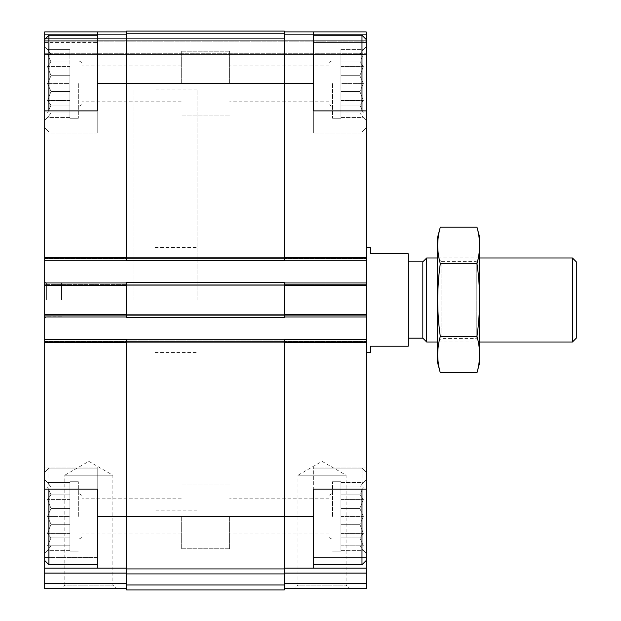 <?xml version="1.0" encoding="UTF-8"?>
<svg xmlns="http://www.w3.org/2000/svg" width="621" height="621" viewBox="0 0 621 621"><rect width="100%" height="100%" fill="white"/><g stroke="black" fill="none" stroke-linecap="round" stroke-linejoin="round"><path stroke-width="0.47" stroke-dasharray="3.1 2.33" d="M69.925 482.447L69.925 494.875L69.925 482.447L47.514 482.447L51.023 486.996L47.514 486.996L51.023 494.875L47.514 499.424L51.023 508.529L47.514 516.408L51.023 508.529L47.514 499.424L51.023 494.875L47.514 486.996L51.023 486.996L47.514 482.447L51.023 486.996L47.514 486.996L51.023 494.875L47.514 499.424L51.023 508.529L47.514 516.408L51.023 524.295L47.514 516.408L51.023 508.529L47.514 499.424L51.023 494.875L47.514 486.996L51.023 486.996L44.704 479.637L44.704 553.179L44.704 479.637L44.704 553.179L44.704 479.637L47.514 482.447L69.925 482.447M69.925 499.424L69.925 516.408L69.925 499.424L47.514 499.424L69.925 499.424M69.925 524.295L69.925 481.741L69.925 551.075L69.925 508.529L69.925 537.941L69.925 524.295L51.023 524.295L47.514 533.392L51.023 524.295L47.514 516.408L51.023 524.295L47.514 533.392L51.023 537.941L47.514 533.392L51.023 524.295L69.925 524.295M69.925 545.828L69.925 533.392L69.925 550.377L69.925 545.828L47.514 545.828L51.023 537.941L47.514 545.828L51.023 545.828L47.514 545.828L51.023 537.941L47.514 533.392L51.023 537.941L47.514 545.828L51.023 545.828L47.514 550.377L51.023 545.828L47.514 545.828L69.925 545.828L51.023 545.828L47.514 550.377L51.023 545.828L69.925 545.828L47.514 545.828L69.925 545.828M69.925 516.408L69.925 481.741L69.925 551.075L69.925 516.408L47.514 516.408L69.925 516.408M69.925 49.61L69.925 62.046L69.925 49.61L47.514 49.61L51.023 54.159L47.514 54.159L51.023 62.046L47.514 66.594L51.023 75.7L47.514 83.579L51.023 75.7L47.514 66.594L51.023 62.046L47.514 54.159L51.023 54.159L47.514 49.61L51.023 54.159L47.514 54.159L51.023 62.046L47.514 66.594L51.023 75.7L47.514 83.579L51.023 91.458L47.514 83.579L51.023 75.7L47.514 66.594L51.023 62.046L47.514 54.159L51.023 54.159L44.704 46.808L44.704 120.35L44.704 46.808L44.704 120.35L44.704 46.808L47.514 49.61L69.925 49.61M69.925 66.594L69.925 83.579L69.925 66.594L47.514 66.594L69.925 66.594M69.925 91.458L69.925 48.912L69.925 118.246L69.925 75.7L69.925 105.112L69.925 91.458L51.023 91.458L47.514 100.563L51.023 91.458L47.514 83.579L51.023 91.458L47.514 100.563L51.023 105.112L47.514 100.563L51.023 91.458L69.925 91.458M69.925 112.991L69.925 100.563L69.925 117.548L69.925 112.991L47.514 112.991L51.023 105.112L47.514 112.991L51.023 112.991L47.514 112.991L51.023 105.112L47.514 100.563L51.023 105.112L47.514 112.991L51.023 112.991L47.514 117.548L51.023 112.991L47.514 112.991L69.925 112.991L51.023 112.991L47.514 117.548L51.023 112.991L69.925 112.991L47.514 112.991L69.925 112.991M69.925 83.579L69.925 118.246L69.925 83.579L47.514 83.579L69.925 83.579M126.653 584.966L284.239 584.966L284.239 589.95L126.653 589.95L126.653 568.937L284.239 568.937L126.653 568.937L126.653 516.408L126.653 568.099L44.704 568.099L97.233 568.099L97.233 489.1L44.704 489.1L44.704 560.538L44.704 467.031L44.704 557.542L97.233 557.542L97.233 467.031L97.233 489.1L44.704 489.1L97.233 489.1L97.233 467.031L97.233 568.099L97.233 557.542L44.704 557.542L44.704 568.099L126.653 568.099L126.653 573.082L126.653 339.283L284.239 339.283L284.239 568.099L366.18 568.099L366.18 557.542L313.652 557.542L313.652 568.099L313.652 467.031L313.652 568.099L366.18 568.099L366.18 588.692L284.239 588.692L284.239 583.709L284.239 588.692M44.704 110.895L44.704 39.457L44.704 132.956L44.704 42.445L97.233 42.445L97.233 132.956L97.233 31.888L97.233 42.445L44.704 42.445L44.704 31.888L97.233 31.888L97.233 131.9L97.233 35.25L97.233 131.9L97.233 35.25L97.233 110.895L44.704 110.895L44.704 132.956L44.704 110.895L97.233 110.895L44.704 110.895L44.704 257.762L126.653 257.762L126.653 31.05L126.653 38.611L126.653 31.05L126.653 33.573L126.653 31.05L284.239 31.05L284.239 40.295L366.18 40.295L366.18 41.133L366.18 38.611L366.18 54.586L366.18 34.411L366.18 40.295L44.704 40.295L366.18 40.295L44.704 40.295L44.704 41.133L44.704 40.295L284.239 40.295L284.239 34.411L284.239 40.295L366.18 40.295L44.704 40.295L366.18 40.295L44.704 40.295L44.704 54.586L366.18 54.586L366.18 53.74L366.18 54.586L44.704 54.586L44.704 40.295L284.239 40.295L284.239 31.888L313.652 31.888L313.652 42.445L313.652 31.888L366.18 31.888L366.18 42.445L313.652 42.445L313.652 132.956L313.652 42.445L366.18 42.445L366.18 132.956L366.18 39.457L366.18 127.701L366.18 110.895L313.652 110.895L366.18 110.895L313.652 110.895L313.652 132.956L313.652 31.888M284.239 342.225L284.239 516.408L284.239 342.225L366.18 342.225L366.18 489.1L313.652 489.1L366.18 489.1L366.18 467.031L366.18 557.542L366.18 467.031L366.18 489.1L313.652 489.1L313.652 557.542L366.18 557.542L366.18 560.538L366.18 472.286L366.18 560.538L361.981 564.737L361.981 468.087L361.981 564.737L313.652 564.737M313.652 568.099L284.239 568.099L284.239 583.709L284.239 568.099L366.18 568.099M284.239 568.099L284.239 516.408L313.652 516.408M366.18 342.225L366.18 110.895M284.239 257.762L284.239 31.888L366.18 31.888L284.239 31.888L284.239 260.284L366.18 260.284L366.18 257.342L366.18 260.284L284.239 260.284L284.239 257.762L366.18 257.762M366.18 299.997L366.18 247.469L366.18 299.997M44.704 489.1L44.704 339.703L44.704 342.645L366.18 342.645L366.18 341.806L366.18 342.645L366.18 341.806L366.18 342.645L44.704 342.645L44.704 341.806L44.704 342.645L366.18 342.645L44.704 342.645L44.704 314.071L366.18 314.071L366.18 314.909L366.18 314.071L366.18 314.909L366.18 314.071L44.704 314.071L44.704 315.336L44.704 314.071L366.18 314.071L44.704 314.071L44.704 317.013L126.653 317.013L126.653 282.974L126.653 317.432L126.653 282.555L126.653 284.239L126.653 282.555L284.239 282.555L284.239 317.432L284.239 315.336L284.239 317.432L126.653 317.432L126.653 315.336L126.653 317.013L44.704 317.013L44.704 282.974L44.704 285.916L366.18 285.916L366.18 285.078L366.18 285.916L366.18 285.078L366.18 285.916L44.704 285.916L44.704 257.342L366.18 257.342L44.704 257.342L44.704 258.6L44.704 257.342L366.18 257.342L44.704 257.342L44.704 260.284L126.653 260.284L126.653 257.762L126.653 260.704L126.653 83.579L126.653 257.762M366.18 41.133L366.18 53.74L366.18 41.133L44.704 41.133L44.704 54.586L366.18 54.586L44.704 54.586L44.704 41.133L366.18 41.133M366.18 282.974L366.18 285.078L366.18 282.974L284.239 282.974L366.18 282.974L284.239 282.974L284.239 285.497L284.239 282.974M366.18 317.013L366.18 314.909L366.18 317.013L284.239 317.013L366.18 317.013L284.239 317.013L284.239 285.497L284.239 317.013M366.18 339.703L366.18 341.806L366.18 339.703L284.239 339.703L366.18 339.703L284.239 339.703L284.239 341.387L284.239 339.703M126.653 258.181L284.239 258.181L284.239 260.704L126.653 260.704L284.239 260.704L284.239 258.6L284.239 260.704L126.653 260.704L126.653 258.6L126.653 260.284L44.704 260.284L44.704 257.762M294.408 588.692L349.701 588.692L294.408 588.692L298.01 585.091L346.107 585.091L298.01 585.091L298.01 475.228L346.107 475.228L298.01 475.228L322.058 461.341L346.107 475.228L346.107 585.091L349.701 588.692M126.653 340.968L126.653 339.283L284.239 339.283L126.653 339.283L126.653 340.968L284.239 340.968L126.653 340.968M44.704 284.659L44.704 285.916L366.18 285.916L44.704 285.916L44.704 282.974L126.653 282.974L44.704 282.974L44.704 284.659L126.653 284.659L44.704 284.659M284.239 31.888L366.18 31.888L284.239 31.888L284.239 40.295L284.239 31.05L284.239 83.579L313.652 83.579L313.652 35.25L313.652 83.579M284.239 260.284L366.18 260.284M284.239 258.181L284.239 83.579L97.233 83.579M284.239 584.966L284.239 516.408L126.653 516.408L126.653 342.225L126.653 516.408L97.233 516.408L97.233 468.087L97.233 564.737L97.233 516.408M126.653 568.937L284.239 568.937M126.653 317.432L284.239 317.432L126.653 317.432M126.653 282.555L284.239 282.555L126.653 282.555M126.653 31.05L284.239 31.05L126.653 31.05M126.653 339.703L126.653 342.225L126.653 339.703L44.704 339.703L126.653 339.703L44.704 339.703L44.704 341.387L44.704 339.703M126.653 573.082L126.653 588.692L126.653 573.082L44.704 573.082L44.704 583.709L126.653 583.709M61.184 588.692L116.476 588.692L61.184 588.692L64.786 585.091L112.882 585.091L64.786 585.091L64.786 475.228L112.882 475.228L64.786 475.228L88.834 461.341L112.882 475.228L112.882 585.091L116.476 588.692M44.704 583.709L44.704 588.692L126.653 588.692M44.704 568.099L44.704 573.082M97.233 568.099L126.653 568.099M44.704 317.013L44.704 315.336L44.704 317.013L126.653 317.013M44.704 260.284L44.704 258.6L44.704 260.284L126.653 260.284M97.233 31.888L44.704 31.888L44.704 40.295L44.704 31.888L126.653 31.888L44.704 31.888L44.704 40.295L44.704 31.888L126.653 31.888M44.704 282.974L126.653 282.974M44.704 299.997L44.704 281.507L44.704 299.997M197.036 299.997L197.036 89.882L197.036 299.997M132.956 299.997L132.956 89.882L132.956 299.997M366.18 83.579L366.18 39.457L366.18 83.579M366.18 39.457L361.981 35.25L361.981 110.895M359.862 54.159L363.378 54.159L359.862 62.046L363.378 66.594L359.862 75.7L363.378 83.579L359.862 91.458L363.378 100.563L359.862 105.112L363.378 112.991L359.862 112.991L363.378 117.548L359.862 112.991L363.378 112.991L359.862 105.112L363.378 100.563L359.862 91.458L363.378 83.579L359.862 75.7L363.378 66.594L359.862 62.046L363.378 54.159L359.862 54.159L363.378 49.61L359.862 54.159L363.378 54.159L359.862 62.046L363.378 66.594L359.862 75.7L363.378 83.579L359.862 91.458L363.378 100.563L359.862 105.112L363.378 112.991L359.862 112.991L363.378 117.548L359.862 112.991L363.378 112.991L359.862 105.112L363.378 100.563L359.862 91.458L363.378 83.579L359.862 75.7L363.378 66.594L359.862 62.046L363.378 54.159L359.862 54.159L363.378 49.61L359.862 54.159L340.968 54.159L340.968 49.61L340.968 66.594L340.968 54.159L359.862 54.159M340.968 83.579L340.968 118.246L340.968 48.912L340.968 118.246L340.968 66.594L340.968 83.579L363.378 83.579L340.968 83.579M332.561 83.579L332.561 118.246L332.561 83.579M328.92 83.579L328.92 62.566L328.92 83.579M229.607 83.579L229.607 51.217L229.607 83.579M366.18 489.1L366.18 560.538M361.981 489.1L361.981 564.737M359.862 486.996L363.378 486.996L359.862 494.875L363.378 499.424L359.862 508.529L363.378 516.408L359.862 524.295L363.378 533.392L359.862 537.941L363.378 545.828L359.862 545.828L363.378 550.377L359.862 545.828L363.378 545.828L359.862 537.941L363.378 533.392L359.862 524.295L363.378 516.408L359.862 508.529L363.378 499.424L359.862 494.875L363.378 486.996L359.862 486.996L363.378 482.447L359.862 486.996L363.378 486.996L359.862 494.875L363.378 499.424L359.862 508.529L363.378 516.408L359.862 524.295L363.378 533.392L359.862 537.941L363.378 545.828L359.862 545.828L363.378 550.377L359.862 545.828L363.378 545.828L359.862 537.941L363.378 533.392L359.862 524.295L363.378 516.408L359.862 508.529L363.378 499.424L359.862 494.875L363.378 486.996L359.862 486.996L363.378 482.447L359.862 486.996L340.968 486.996L340.968 482.447L340.968 499.424L340.968 486.996L359.862 486.996M340.968 516.408L340.968 481.741L340.968 551.075L340.968 481.741L340.968 551.075L340.968 499.424L340.968 516.408L363.378 516.408L340.968 516.408M332.561 516.408L332.561 481.741L332.561 516.408M328.92 516.408L328.92 537.421L328.92 516.408M229.607 516.408L229.607 548.77L229.607 516.408M97.233 35.25L48.912 35.25L48.912 110.895M48.912 489.1L48.912 564.737L48.912 468.087L48.912 564.737L97.233 564.737M81.964 83.579L81.964 62.566L81.964 83.579M181.278 83.579L181.278 51.217L181.278 83.579M78.324 83.579L78.324 118.246L78.324 83.579M81.964 516.408L81.964 537.421L81.964 516.408M181.278 516.408L181.278 548.77L181.278 516.408M78.324 516.408L78.324 481.741L78.324 516.408M366.18 516.408L366.18 479.637L366.18 516.408M44.704 516.408L44.704 560.538L44.704 516.408M340.968 508.529L340.968 494.875L340.968 508.529L359.862 508.529L340.968 508.529M340.968 75.7L340.968 62.046L340.968 75.7L359.862 75.7L340.968 75.7M61.518 299.997L61.518 283.184L61.518 299.997M46.389 299.997L46.389 283.184L46.389 299.997M340.968 91.458L359.862 91.458L340.968 91.458M340.968 100.563L363.378 100.563L340.968 100.563M340.968 105.112L359.862 105.112L340.968 105.112M340.968 112.991L363.378 112.991L340.968 112.991M340.968 117.548L363.378 117.548L366.18 120.35L363.378 117.548L340.968 117.548M340.968 66.594L363.378 66.594L340.968 66.594M340.968 62.046L359.862 62.046L340.968 62.046M340.968 49.61L363.378 49.61L366.18 46.808L363.378 49.61L340.968 49.61M340.968 524.295L359.862 524.295L340.968 524.295M340.968 533.392L363.378 533.392L340.968 533.392M340.968 537.941L359.862 537.941L340.968 537.941M340.968 545.828L363.378 545.828L340.968 545.828M340.968 550.377L363.378 550.377L366.18 553.179L363.378 550.377L340.968 550.377M340.968 499.424L363.378 499.424L340.968 499.424M340.968 494.875L359.862 494.875L340.968 494.875M340.968 482.447L363.378 482.447L366.18 479.637L363.378 482.447L340.968 482.447M69.925 75.7L51.023 75.7L69.925 75.7M69.925 100.563L47.514 100.563L69.925 100.563M69.925 105.112L51.023 105.112L69.925 105.112M69.925 117.548L47.514 117.548L44.704 120.35L47.514 117.548L69.925 117.548M69.925 62.046L51.023 62.046L69.925 62.046M69.925 54.159L47.514 54.159L69.925 54.159M69.925 508.529L51.023 508.529L69.925 508.529M69.925 533.392L47.514 533.392L69.925 533.392M69.925 537.941L51.023 537.941L69.925 537.941M69.925 550.377L47.514 550.377L44.704 553.179L47.514 550.377L69.925 550.377M69.925 494.875L51.023 494.875L69.925 494.875M69.925 486.996L47.514 486.996L69.925 486.996M370.38 247.469L370.38 253.772L408.199 253.772L408.199 346.223L370.38 346.223L370.38 352.526M408.199 299.997L408.199 261.837L408.199 299.997M155.017 299.997L155.017 89.882L155.017 299.997M576.296 261.837L576.296 338.15M572.43 257.971L572.43 342.016M426.689 257.971L426.689 342.016M422.823 261.837L422.823 338.15M479.637 237.168L479.637 362.819M479.637 257.971L479.637 342.016L479.637 257.971L437.619 257.971L437.619 342.016L437.619 257.971L441.034 261.387L441.034 338.608L441.034 261.387L476.229 261.387L476.229 338.608L476.229 261.387L479.637 257.971M476.975 372.779C480.413 360.646 480.413 348.521 476.975 336.388C480.406 312.433 480.406 288.175 476.975 263.599C480.413 251.474 480.413 239.341 476.975 227.208M476.975 263.599L440.289 263.599C436.85 287.554 436.85 311.812 440.289 336.388C436.85 348.521 436.85 360.646 440.289 372.779M440.289 227.208C436.85 239.341 436.85 251.474 440.289 263.599M476.975 336.388L440.289 336.388M437.619 237.168L437.619 362.819M284.239 583.709L366.18 583.709M284.239 573.082L366.18 573.082M284.239 341.387L366.18 341.387L284.239 341.387M44.704 341.387L126.653 341.387L44.704 341.387M44.704 341.806L366.18 341.806L44.704 341.806M44.704 314.909L366.18 314.909L44.704 314.909M44.704 315.336L126.653 315.336L44.704 315.336M126.653 315.755L284.239 315.755L126.653 315.755M284.239 315.336L366.18 315.336L284.239 315.336M284.239 314.49L366.18 314.49M284.239 285.497L366.18 285.497M284.239 284.659L366.18 284.659L284.239 284.659M126.653 284.239L284.239 284.239L126.653 284.239M44.704 285.078L366.18 285.078L44.704 285.078M44.704 258.181L366.18 258.181L44.704 258.181M44.704 258.6L126.653 258.6L44.704 258.6M126.653 259.019L284.239 259.019L126.653 259.019M284.239 258.6L366.18 258.6L284.239 258.6M284.239 34.411L366.18 34.411L284.239 34.411M284.239 38.611L126.653 38.611L284.239 38.611M44.704 53.74L366.18 53.74L44.704 53.74M126.653 573.92L284.239 573.92M126.653 341.806L284.239 341.806M126.653 314.909L284.239 314.909M126.653 285.078L284.239 285.078M126.653 33.573L284.239 33.573L126.653 33.573M44.704 342.225L126.653 342.225M44.704 314.49L126.653 314.49M44.704 285.497L126.653 285.497M44.704 34.411L126.653 34.411L44.704 34.411M44.704 38.611L126.653 38.611L44.704 38.611M155.017 247.469L197.036 247.469M155.017 352.526L197.036 352.526M197.036 89.882L155.017 89.882M197.036 510.105L155.017 510.105M366.18 132.956L313.652 132.956L366.18 132.956M97.233 132.956L44.704 132.956L97.233 132.956M97.233 467.031L44.704 467.031L97.233 467.031M366.18 467.031L313.652 467.031L366.18 467.031M366.18 127.701L361.981 131.9L313.652 131.9L361.981 131.9L366.18 127.701M340.968 48.912L332.561 48.912L340.968 48.912M340.968 118.246L332.561 118.246L340.968 118.246M328.92 104.592L332.561 106.688L328.92 104.592M328.92 62.566L332.561 60.462L328.92 62.566M328.92 65.981L229.607 65.981L328.92 65.981M328.92 101.176L229.607 101.176L328.92 101.176M366.18 472.286L361.981 468.087L313.652 468.087L361.981 468.087L366.18 472.286M340.968 481.741L332.561 481.741L340.968 481.741M340.968 551.075L332.561 551.075L340.968 551.075M328.92 537.421L332.561 539.525L328.92 537.421M328.92 495.403L332.561 493.299L328.92 495.403M328.92 498.81L229.607 498.81L328.92 498.81M328.92 534.013L229.607 534.013L328.92 534.013M97.233 131.9L48.912 131.9L44.704 127.701L48.912 131.9L97.233 131.9M97.233 468.087L48.912 468.087L44.704 472.286L48.912 468.087L97.233 468.087M181.278 65.981L81.964 65.981L181.278 65.981M181.278 101.176L81.964 101.176L181.278 101.176M81.964 62.566L78.324 60.462L81.964 62.566M81.964 104.592L78.324 106.688L81.964 104.592M78.324 48.912L69.925 48.912L78.324 48.912M78.324 118.246L69.925 118.246L78.324 118.246M181.278 498.81L81.964 498.81L181.278 498.81M181.278 534.013L81.964 534.013L181.278 534.013M81.964 495.403L78.324 493.299L81.964 495.403M81.964 537.421L78.324 539.525L81.964 537.421M78.324 481.741L69.925 481.741L78.324 481.741M78.324 551.075L69.925 551.075L78.324 551.075M361.981 35.25L313.652 35.25M44.704 39.457L48.912 35.25M44.704 560.538L48.912 564.737M229.607 51.217L181.278 51.217L229.607 51.217M229.607 115.933L181.278 115.933L229.607 115.933M229.607 484.054L181.278 484.054L229.607 484.054M229.607 548.77L181.278 548.77L229.607 548.77M61.518 283.184L46.389 283.184L44.704 281.507M61.518 316.803L46.389 316.803L44.704 318.488M479.637 342.016L437.619 342.016L441.034 338.608L476.229 338.608L479.637 342.016"/><path stroke-width="0.93" d="M44.704 110.895L44.704 31.888L97.233 31.888L97.233 110.895L44.704 110.895L44.704 489.1L97.233 489.1L97.233 516.408L126.653 516.408L126.653 339.283L284.239 339.283L284.239 516.408L313.652 516.408L313.652 489.1L366.18 489.1L366.18 110.895L313.652 110.895L313.652 31.888L366.18 31.888L366.18 39.457L361.981 35.25L313.652 35.25M366.18 489.1L366.18 568.099L284.239 568.099M44.704 489.1L44.704 568.099L126.653 568.099M313.652 516.408L313.652 568.099M284.239 31.888L313.652 31.888M284.239 573.082L366.18 573.082L366.18 568.099M366.18 573.082L366.18 588.692L284.239 588.692M97.233 83.579L284.239 83.579L284.239 31.05L126.653 31.05L126.653 260.704L284.239 260.704L284.239 83.579L313.652 83.579M126.653 314.909L126.653 317.432L284.239 317.432L284.239 282.555L126.653 282.555L126.653 314.909L284.239 314.909M284.239 339.703L366.18 339.703M284.239 260.284L366.18 260.284M284.239 282.974L366.18 282.974M284.239 317.013L366.18 317.013M284.239 516.408L284.239 568.937L126.653 568.937L126.653 516.408L284.239 516.408M126.653 573.92L284.239 573.92L284.239 589.95L126.653 589.95L126.653 568.937M284.239 573.92L284.239 568.937M44.704 339.703L126.653 339.703M97.233 516.408L97.233 568.099M126.653 588.692L44.704 588.692L44.704 568.099M97.233 31.888L126.653 31.888M44.704 260.284L126.653 260.284M44.704 282.974L126.653 282.974M44.704 317.013L126.653 317.013M366.18 110.895L366.18 39.457M361.981 110.895L361.981 35.25M366.18 560.538L361.981 564.737L361.981 489.1M48.912 110.895L48.912 35.25L97.233 35.25M97.233 564.737L48.912 564.737L48.912 489.1M366.18 352.526L370.38 352.526L370.38 346.223L408.199 346.223L408.199 253.772L370.38 253.772L370.38 247.469L366.18 247.469M572.43 257.971L572.43 342.016L576.296 338.15L576.296 261.837L572.43 257.971L479.637 257.971M437.619 342.016L426.689 342.016L426.689 257.971L437.619 257.971M426.689 342.016L422.823 338.15L422.823 261.837L426.689 257.971M476.975 372.779L479.637 362.819L479.637 237.168L476.975 227.208C480.413 239.341 480.413 251.474 476.975 263.599C480.406 287.554 480.406 311.812 476.975 336.388C480.413 348.521 480.413 360.646 476.975 372.779L440.289 372.779C436.85 360.646 436.85 348.521 440.289 336.388C436.85 312.433 436.85 288.175 440.289 263.599C436.85 251.474 436.85 239.341 440.289 227.208L476.975 227.208M476.975 263.599L440.289 263.599M476.975 336.388L440.289 336.388M440.289 372.779L437.619 362.819L437.619 237.168L440.289 227.208M284.239 342.225L366.18 342.225M284.239 257.762L366.18 257.762M284.239 583.709L366.18 583.709M284.239 285.497L366.18 285.497M284.239 314.49L366.18 314.49M126.653 341.806L284.239 341.806M126.653 584.966L284.239 584.966M126.653 258.181L284.239 258.181M126.653 285.078L284.239 285.078M44.704 342.225L126.653 342.225M44.704 573.082L126.653 573.082M44.704 583.709L126.653 583.709M44.704 257.762L126.653 257.762M44.704 285.497L126.653 285.497M44.704 314.49L126.653 314.49M361.981 564.737L313.652 564.737M44.704 39.457L48.912 35.25M44.704 560.538L48.912 564.737M572.43 342.016L479.637 342.016M422.823 261.837L408.199 261.837M422.823 338.15L408.199 338.15"/></g></svg>
